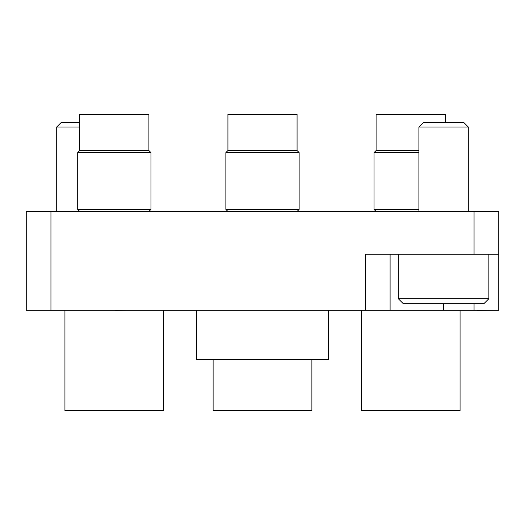 <?xml version="1.0" encoding="UTF-8"?>
<svg xmlns="http://www.w3.org/2000/svg" width="525" height="525" viewBox="0 0 525 525"><rect width="100%" height="100%" fill="white"/><g stroke="black" fill="none" stroke-linecap="round" stroke-linejoin="round"><path stroke-width="0.79" d="M50.945 310.242L26.25 310.242L26.25 211.463L50.945 211.463L50.945 310.242L365.393 310.242L365.393 254.271L474.055 254.271L474.055 211.463L498.75 211.463L498.75 310.242L474.055 310.242L474.055 303.66M50.945 211.463L474.055 211.463M390.095 254.271L390.095 310.242L474.055 310.242M390.095 310.242L365.393 310.242M498.75 254.271L474.055 254.271M398.954 310.242L422.382 310.242M477.159 310.242L476.208 310.242M477.159 310.406L492.988 310.242M255.852 310.242L270.414 310.242M102.296 310.242L115.585 310.242M115.585 310.406L126.361 310.242M488.873 298.718L483.932 303.66L403.259 303.66L398.324 298.718L488.873 298.718L488.873 254.271M418.904 127.004L423.347 122.561L463.851 122.561L468.293 127.004L418.904 127.004L418.904 211.463M79.754 127.004L56.707 127.004L61.149 122.561L79.754 122.561M196.645 310.242L196.645 359.632L328.355 359.632L328.355 310.242M445.246 122.561L445.246 114.332L376.097 114.332L376.097 150.55L374.043 152.604L374.043 209.403L418.904 209.403M418.904 150.55L376.097 150.55M418.904 152.604L374.043 152.604M376.097 211.463L374.043 209.403M361.279 310.242L361.279 410.668L460.064 410.668L460.064 310.242M227.929 150.55L227.929 114.332L297.071 114.332L297.071 150.55L299.132 152.604L225.868 152.604L225.868 209.403L299.132 209.403L299.132 152.604L297.071 150.55L227.929 150.55L225.868 152.604M297.071 211.463L299.132 209.403M227.929 211.463L225.868 209.403M213.111 359.632L213.111 410.668L311.889 410.668L311.889 359.632M79.754 150.55L148.903 150.55L148.903 114.332L79.754 114.332L79.754 150.55L77.7 152.604L77.7 209.403L150.957 209.403L150.957 152.604L77.7 152.604M148.903 150.55L150.957 152.604M148.903 211.463L150.957 209.403M79.754 211.463L77.7 209.403M64.936 310.242L64.936 410.668L163.721 410.668L163.721 310.242M443.599 303.66L443.599 310.242M398.324 298.718L398.324 254.271M468.293 127.004L468.293 211.463M56.707 127.004L56.707 211.463"/></g></svg>

